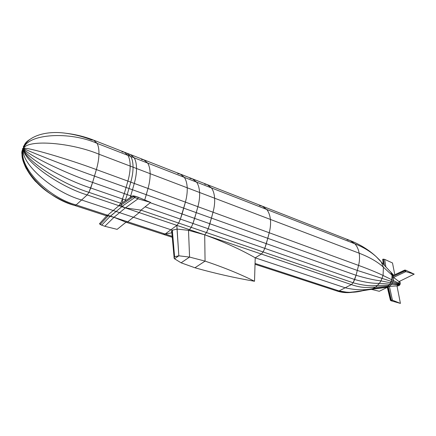 <?xml version="1.0" encoding="UTF-8"?>
<svg xmlns="http://www.w3.org/2000/svg" width="436" height="436" viewBox="0 0 436 436"><rect width="100%" height="100%" fill="white"/><g stroke="black" fill="none" stroke-linecap="round" stroke-linejoin="round"><path stroke-width="0.65" d="M21.985 154.36C21.511 151.962 22.029 149.951 23.533 148.327C21.566 152.033 21.478 156.437 23.266 161.538C21.478 156.437 21.566 152.033 23.533 148.327C22.47 148.398 22.198 148.763 22.716 149.417C22.198 148.763 22.47 148.398 23.533 148.327C22.029 149.951 21.511 151.962 21.985 154.36M24.285 145.237L23.359 146.594L23.533 148.327C23.784 144.725 25.877 141.782 29.812 139.498C25.877 141.782 23.784 144.725 23.533 148.327L23.359 146.594L24.285 145.237M91.473 139.901C83.647 136.779 75.215 134.577 66.179 133.302C44.096 130.032 25.904 137.471 23.533 148.327C27.986 133.487 70.022 131.247 97.097 143.368L93.636 140.141L91.473 139.901M66.179 133.302C44.096 130.032 25.904 137.471 23.533 148.327C28.258 139.068 71.504 142.686 98.961 154.208C99.059 149.543 98.438 145.929 97.097 143.368C70.022 131.247 27.986 133.487 23.533 148.327C26.596 146.867 68.463 159.124 96.372 169.582C97.964 164.045 98.825 158.917 98.961 154.208C71.504 142.686 28.258 139.068 23.533 148.327C25.593 150.18 66.397 166.143 94.487 176.117L96.372 169.582C68.463 159.124 26.596 146.867 23.533 148.327C24.601 153.379 64.343 172.918 92.606 182.422L94.487 176.117C66.397 166.143 25.593 150.18 23.533 148.327C23.648 156.208 62.337 178.918 90.748 187.998L92.606 182.422C64.343 172.918 24.601 153.379 23.533 148.327C22.754 158.437 60.408 183.594 88.928 192.336L90.748 187.998C62.337 178.918 23.648 156.208 23.533 148.327C21.947 159.821 58.598 186.412 87.173 194.93L88.928 192.336C60.408 183.594 22.754 158.437 23.533 148.327C19.478 162.704 52.969 191.96 81.597 199.982L87.173 194.93C58.598 186.412 21.947 159.821 23.533 148.327C17.004 165.593 47.448 197.399 76.131 204.936L81.597 199.982C52.969 191.96 19.478 162.704 23.533 148.327C16.296 165.969 45.862 197.949 74.529 205.411L76.131 204.936C47.448 197.399 17.004 165.593 23.533 148.327C20.176 160.214 26.264 173.19 41.796 187.246L35.065 180.94C24.46 168.716 20.617 157.843 23.533 148.327C19.358 160.824 31.185 182.188 52.107 194.865C59.634 199.53 67.106 203.045 74.529 205.411L76.131 204.936L87.173 194.93L88.928 192.336L92.606 182.422L96.372 169.582C97.964 164.045 98.825 158.917 98.961 154.208C99.059 149.543 98.438 145.929 97.097 143.368L93.636 140.141C84.889 136.719 75.739 134.435 66.179 133.302M26.334 168.748C22.318 160.922 21.38 154.115 23.533 148.327C21.631 152.649 21.784 157.734 24.002 163.587C21.784 157.734 21.631 152.649 23.533 148.327C21.38 154.115 22.318 160.922 26.334 168.748M28.215 169.964L25.424 165.963M363.052 290.529L364.164 290.349C355.705 292.758 347.35 292.954 339.088 290.932L337.121 291.052L255.033 264.276L337.121 291.052C341.829 292.572 346.669 293.014 351.65 292.382L345.426 292.611L337.121 291.052L339.088 290.932L351.372 284.599L353.144 282.779L356.059 275.285L358.566 265.404C359.607 261.137 359.804 257.066 359.16 253.196C358.468 249.354 357.051 246.231 354.899 243.833L97.097 143.368L127.944 155.39L124.222 152.115L121.944 151.81M383.489 287.744L371.292 289.308L375.641 287.144L379.44 283.307L380.977 280.898L383.081 275.487L383.391 267.192C377.658 261.878 369.581 257.213 359.16 253.196L133.056 167.179C133.024 162.612 132.266 159.053 130.778 156.497L127.04 153.216L124.712 152.306M369.085 289.678L387.413 286.937L390.4 300.17L390.743 300.006L387.675 286.828L387.413 286.937L387.675 286.305L386.46 287.041L373.499 288.458L387.413 286.937L390.514 300.066L387.413 286.937L385.201 287.52L387.675 286.305L389.817 284.163L391.86 279.798L383.081 275.487C377.233 272.609 369.063 269.252 358.566 265.404L130.778 182.155C132.288 176.782 133.051 171.789 133.056 167.179L130.184 166.089C130.162 161.511 129.416 157.946 127.944 155.39L124.222 152.115L94.1 140.321M383.304 287.733L387.266 287.03L390.4 300.17L390.743 300.006L387.675 286.828L389.397 286.365L396.989 285.896L398.215 284.855L391.55 284.305L392.901 281.863L357.329 270.44L132.489 189.753L134.272 183.431C135.776 178.073 136.528 173.097 136.523 168.498C136.473 163.941 135.705 160.383 134.201 157.827L130.435 154.546L127.53 153.407M404.417 270.418L392.651 275.737L404.663 270.097L405.529 270.14L414.2 274.135L399.005 281.596L398.951 283.28L400.21 283.896L400.248 282.746L400.21 283.896L398.951 283.28L398.777 283.836L392.901 281.863L393.321 280.517L391.86 279.798L392.019 275.149L391.86 279.798L398.951 283.28L398.777 283.836L392.901 281.863L392.302 283.138L390.683 282.817L389.817 284.163L379.44 283.307L389.817 284.163L388.193 286.659L389.817 284.163L391.55 284.305L392.302 283.138L398.526 284.37L398.777 283.836L400.09 284.283L400.21 283.896L400.09 284.283L398.777 283.836L398.526 284.37L399.921 284.643L400.09 284.283L399.921 284.643L398.526 284.37L398.215 284.855L399.703 284.975L399.921 284.643L399.703 284.975L398.215 284.855L396.989 285.896L398.864 285.689L399.703 284.975L398.591 285.798L396.989 285.896L400.422 303.402L396.989 285.896L389.397 286.365L391.55 284.305L389.817 284.163L388.803 285.335L377.641 285.406L388.803 285.335L387.942 286.735L388.803 285.335L387.675 286.305L375.641 287.144L387.675 286.305L387.675 286.828L389.397 286.365L392.438 300.191L400.422 303.402L391.147 300.802L392.438 300.191L400.422 303.402L391.147 300.802L392.438 300.191L391.239 300.001L388.193 286.659L391.239 300.001L390.471 300.36L391.147 300.802L390.471 300.36L391.239 300.001L387.942 286.735L390.999 299.99L390.411 300.268L392.438 300.191L389.397 286.365L391.55 284.305L398.215 284.855L398.526 284.37L380.977 280.898C374.709 280.234 366.404 278.359 356.059 275.285L182.085 213.962L183.747 208.146L146.278 194.701L144.779 199.83L148.022 188.456C149.494 183.164 150.202 178.242 150.148 173.681C150.055 169.163 149.232 165.631 147.673 163.08L130.778 156.497L127.04 153.216M345.426 292.611L348.44 292.48C356.948 291.586 364.567 290.529 371.292 289.308L375.641 287.144L379.44 283.307C373.014 283.574 364.763 282.315 354.681 279.536L192.968 223.45L196.271 212.637L183.747 208.146L185.398 202.113C186.788 197.007 187.393 192.227 187.213 187.78C186.99 183.376 186.036 179.905 184.341 177.37L147.673 163.08L143.804 159.778L141.455 159.434M348.44 292.48L339.088 290.932L345.187 287.787C355.629 290.207 365.063 290.43 373.499 288.458C365.063 290.43 355.629 290.207 345.187 287.787L351.372 284.599C362.223 288.343 367.379 287.498 375.641 287.144C367.379 287.498 362.223 288.343 351.372 284.599L204.707 234.824L206.501 232.584L208.212 228.737L211.449 218.087L196.271 212.637L197.89 206.68C199.252 201.628 199.824 196.903 199.601 192.494L136.523 168.498C136.473 163.941 135.705 160.383 134.201 157.827L130.435 154.546M122.042 203.013L121.388 203.449L120.69 203.209L118.914 205.705L120.69 203.209L121.388 203.449L132.522 196.047L121.388 203.449L121.094 205.007L122.129 206.283L125.355 207.89L176.869 225.374L170.945 229.745L119.617 212.648L113.987 217.313L126.02 222.202L117.126 229.358L104.804 226.279L113.987 217.313L110.215 216.24L116.112 211.476L113.202 210.512L107.599 215.226L76.131 204.936L107.599 215.226L105.926 215.651L74.529 205.411L105.926 215.651L107.599 215.226L108.161 215.858L113.987 217.313L104.804 226.279L101.648 225.145L110.215 216.24L113.987 217.313L107.599 215.226L108.161 215.858L110.215 216.24L101.648 225.145L100.182 224.436L108.161 215.858L105.926 215.651L108.161 215.858L100.182 224.436L99.463 223.761L106.618 215.875L99.463 223.761L101.648 225.145L104.804 226.279L117.126 229.358L126.02 222.202L127.732 221.81L113.987 217.313L126.02 222.202L172.258 237.282L163.353 234.377L165.135 234.039L127.732 221.81L133.416 217.242L170.945 229.745L176.869 225.374L177.038 229.08L188.505 230.322L189.573 257.071L205.062 261.12C223.902 267.453 240.389 274.168 254.52 281.264C234.355 277.786 214.496 273.29 194.941 267.775L205.062 261.12C223.902 267.453 240.389 274.168 254.52 281.264C234.355 277.786 214.496 273.29 194.941 267.775L205.062 261.12L189.573 257.071L188.505 230.322L189.453 229.647L204.707 234.824L176.869 225.374L178.825 255.818L189.573 257.071L181.104 262.815L194.941 267.775L181.104 262.815L189.573 257.071L178.825 255.818L174.531 258.782L181.104 262.815L174.531 258.782L178.825 255.818L174.58 256.662L174.182 258.276L174.531 258.782L174.128 258.172L174.019 257.387L174.58 256.662L178.825 255.818L177.038 229.08L172.34 230.208L170.945 229.745L165.135 234.039L170.945 229.745L172.34 230.208L174.58 256.662L172.34 230.208L177.038 229.08L188.505 230.322L204.707 234.824C224.208 241.996 241.048 249.665 255.224 257.823L261.338 254.046L263.137 251.964L264.783 248.357L267.791 238.307L211.449 218.087L213.03 212.212C214.359 207.236 214.894 202.571 214.621 198.211L199.601 192.494C199.339 188.129 198.342 184.679 196.603 182.144L184.341 177.37L180.204 174.024L177.741 173.621M404.488 270.173L392.651 275.737L392.019 275.149L393.583 277.41L399.005 281.596L398.951 283.28L393.321 280.517L392.901 281.863L357.329 270.44L267.791 238.307L269.235 232.753L148.022 188.456C149.494 183.164 150.202 178.242 150.148 173.681C150.055 169.163 149.232 165.631 147.673 163.08L143.804 159.778L130.925 154.736M404.417 270.413L405.834 271.644L393.583 277.41L393.321 280.517L393.583 277.41L392.956 276.479L404.842 270.985L404.663 270.097L404.417 270.413L404.842 270.985L392.956 276.479L391.86 279.798L392.956 276.479L392.743 275.41L390.934 272.293L376.29 256.76C370.355 251.425 363.226 247.119 354.899 243.833C357.051 246.231 358.468 249.354 359.16 253.196L270.407 219.433C270.838 223.608 270.445 228.05 269.235 232.753L266.32 243.653L209.852 223.75L208.212 228.737L192.968 223.45L191.246 227.358L206.501 232.584L208.212 228.737L264.783 248.357L266.32 243.653L356.059 275.285L358.566 265.404C359.607 261.137 359.804 257.066 359.16 253.196C369.581 257.213 377.658 261.878 383.391 267.192L381.14 261.736L383.391 267.192L392.019 275.149L390.727 272.064L392.019 275.149L383.391 267.192L383.081 275.487L380.977 280.898C374.709 280.234 366.404 278.359 356.059 275.285L354.681 279.536L264.783 248.357L263.137 251.964L206.501 232.584L204.707 234.824C224.208 241.996 241.048 249.665 255.224 257.823L254.52 281.264L255.224 257.823L261.338 254.046L263.137 251.964L353.144 282.779L191.246 227.358L189.453 229.647L191.246 227.358L178.656 223.052L176.869 225.374L189.453 229.647L188.505 230.322L204.707 234.824L205.062 261.12L204.707 234.824L351.372 284.599L353.144 282.779C362.888 285.46 371.052 286.338 377.641 285.406C371.052 286.338 362.888 285.46 353.144 282.779L354.681 279.536C364.763 282.315 373.014 283.574 379.44 283.307L380.977 280.898L390.683 282.817L391.37 281.345L391.86 279.798L383.081 275.487C377.233 272.609 369.063 269.252 358.566 265.404L269.235 232.753C270.445 228.05 270.838 223.608 270.407 219.433L214.621 198.211C214.31 193.889 213.264 190.467 211.476 187.943L196.603 182.144L192.385 178.793L189.889 178.368M132.539 195.982L121.388 203.449L121.094 205.007L122.129 206.283L121.835 206.697L110.493 216.174L107.599 215.226L118.914 205.705L121.094 205.007L133.274 196.767L138.016 198.827L125.355 207.89L140.986 210.157L139.209 212.594L121.835 206.697L122.129 206.283L125.355 207.89L119.617 212.648L116.112 211.476L121.835 206.697L118.914 205.705L125.355 207.89L119.617 212.648L113.202 210.512L118.914 205.705L121.094 205.007L133.274 196.767L132.708 195.873L138.005 197.137L150.594 202.424L140.986 210.157L139.209 212.594L133.416 217.242L119.617 212.648L113.987 217.313L127.732 221.81L139.209 212.594L176.869 225.374L178.656 223.052L191.246 227.358L192.968 223.45L180.395 219.09L185.398 202.113C186.788 197.007 187.393 192.227 187.213 187.78C186.99 183.376 186.036 179.905 184.341 177.37L180.204 174.024L144.305 159.974M392.743 275.41L390.934 272.293L393.108 275.247L391.926 273.301L393.545 275.056L376.29 256.76C370.355 251.425 363.226 247.119 354.899 243.833L266.767 209.493C268.718 211.972 269.933 215.286 270.407 219.433C269.933 215.286 268.718 211.972 266.767 209.493L211.476 187.943L207.165 184.581L204.626 184.128M192.925 179.005L207.165 184.581L211.476 187.943C213.264 190.467 214.31 193.889 214.621 198.211C214.894 202.571 214.359 207.236 213.03 212.212L209.852 223.75L194.636 218.387L197.89 206.68C199.252 201.628 199.824 196.903 199.601 192.494C199.339 188.129 198.342 184.679 196.603 182.144L192.385 178.793L180.738 174.237M207.716 184.793L262.14 206.097L266.767 209.493L262.14 206.097L259.475 205.569M262.728 206.326L349.912 240.454L354.899 243.833L349.912 240.454L347.1 239.816M130.184 166.089L98.961 154.208L130.184 166.089C130.162 161.511 129.416 157.946 127.944 155.39L130.778 156.497C132.266 159.053 133.024 162.612 133.056 167.179L130.184 166.089C130.168 170.705 129.399 175.708 127.884 181.093L96.372 169.582L127.884 181.093C129.399 175.708 130.168 170.705 130.184 166.089M130.778 182.155L127.884 181.093L126.08 187.453L94.487 176.117L126.08 187.453L127.884 181.093L130.778 182.155C132.288 176.782 133.051 171.789 133.056 167.179L136.523 168.498C136.528 173.097 135.776 178.073 134.272 183.431L130.778 182.155L128.985 188.494L126.08 187.453L124.282 193.584L92.606 182.422L124.282 193.584L126.08 187.453L128.985 188.494L130.778 182.155M132.489 189.753L128.985 188.494L127.192 194.609L124.282 193.584L122.478 199.001L90.748 187.998L122.478 199.001L124.282 193.584L127.192 194.609L128.985 188.494L132.489 189.753L134.272 183.431L148.022 188.456L146.278 194.701L132.489 189.753L130.702 195.851L127.192 194.609L125.399 200.015L122.478 199.001L125.399 200.015L127.192 194.609L130.702 195.851L132.489 189.753M132.032 196.32L130.702 195.851L130.13 197.584L130.702 195.851L132.032 196.32M182.085 213.962L150.218 202.729L194.636 218.387L192.968 223.45L145.101 206.849L180.395 219.09L182.085 213.962M126.097 200.255L125.399 200.015L126.097 200.255M120.69 203.209L88.928 192.336L120.69 203.209L122.478 199.001L122.598 202.577L122.478 199.001L120.69 203.209M118.914 205.705L87.173 194.93L118.914 205.705M125.121 200.903L125.399 200.015L125.121 200.903M138.016 198.827L138.005 197.137L150.594 202.424L138.016 198.827L138.005 197.137L134.773 196.135L134.779 197.552L134.773 196.135L133.274 195.851L133.274 196.767L133.274 195.851L132.522 196.047L134.779 197.552L138.016 198.827L150.594 202.424L140.986 210.157L125.355 207.89L138.016 198.827M122.129 206.283L134.779 197.552L122.129 206.283M178.656 223.052L140.986 210.157L178.656 223.052L180.395 219.09L178.656 223.052M113.202 210.512L81.597 199.982L113.202 210.512M172.002 232.775C171.315 231.898 171.424 231.042 172.34 230.208L171.817 232.453L174.084 257.207M165.135 234.039L171.844 232.802L165.135 234.039L172.171 236.345L127.732 221.81L126.02 222.202L163.353 234.377L165.135 234.039M345.187 287.787L255.224 257.823L345.187 287.787M339.088 290.932L255.055 263.448L339.088 290.932M380.317 260.733L376.29 256.76C369.052 250.035 360.458 244.672 350.511 240.688M390.258 271.492L393.512 275.067M371.461 289.368L379.282 291.286L387.31 287.346L379.282 291.286L371.461 289.368M392.493 262.957L394.76 274.511L392.493 262.957L384.661 259.382L392.493 262.957M382.754 259.551L383.489 259.164L384.372 265.126L383.489 259.164L382.786 259.224L383.467 264.145L382.694 259.453L383.304 263.965M383.489 259.164L384.661 259.382L385.822 266.696L384.661 259.382L383.489 259.164M405.834 271.644L405.529 270.14L414.2 274.135L405.834 271.644L405.529 270.14L404.663 270.097L404.842 270.985L405.834 271.644L414.2 274.135L399.005 281.596L393.583 277.41L405.834 271.644M364.164 290.349L387.282 287.231M386.503 287.329L384.879 287.624L387.244 287.079L390.394 300.213M385.778 287.4L387.293 287.286L385.778 287.4M383.865 287.695L384.666 287.646L383.865 287.695M386.498 287.329L387.255 287.117M399.801 281.83L400.248 282.746L399.005 281.596L400.248 282.746L399.921 281.972M106.607 215.869L99.588 223.608M398.591 285.798L397.011 286"/></g></svg>
